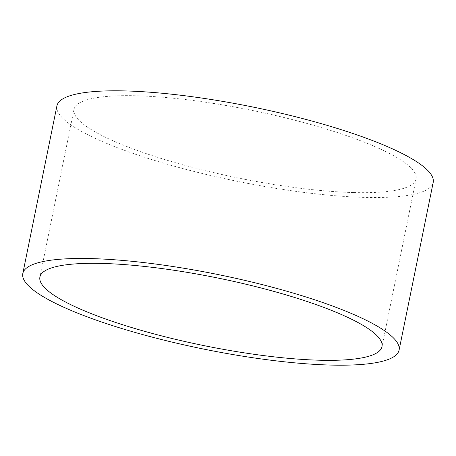 <?xml version="1.0" encoding="UTF-8"?>
<svg xmlns="http://www.w3.org/2000/svg" width="456" height="456" viewBox="0 0 456 456"><rect width="100%" height="100%" fill="white"/><g stroke="black" fill="none" stroke-linecap="round" stroke-linejoin="round"><path stroke-width="0.34" stroke-dasharray="2.28 1.71" d="M353.93 192.563A174.545 34.502 -168.5 0 0 416.094 178.963A174.545 34.502 -168.5 0 0 321.178 127.515A174.545 34.502 -168.5 0 0 136.179 95.771A174.545 34.502 -168.5 0 0 74.014 109.366A174.545 34.502 -168.5 0 0 168.937 160.82A174.545 34.502 -168.5 0 0 353.93 192.563M56.914 105.889A191.999 37.951 -168.5 0 0 161.327 162.484A191.999 37.951 -168.5 0 0 364.817 197.402A191.999 37.951 -168.5 0 0 433.2 182.446M416.094 178.963L381.985 346.634M74.014 109.366L39.906 277.037"/><path stroke-width="0.68" d="M319.821 360.229A174.545 34.502 -168.5 0 0 381.985 346.634A174.545 34.502 -168.5 0 0 287.063 295.18A174.545 34.502 -168.5 0 0 102.07 263.437A174.545 34.502 -168.5 0 0 39.906 277.037A174.545 34.502 -168.5 0 0 134.822 328.485A174.545 34.502 -168.5 0 0 319.821 360.229M399.085 350.111L433.2 182.446A191.999 37.951 -168.5 0 0 328.787 125.85A191.999 37.951 -168.5 0 0 125.292 90.932A191.999 37.951 -168.5 0 0 56.914 105.889L22.8 273.554A191.999 37.951 -168.5 0 0 127.213 330.15A191.999 37.951 -168.5 0 0 330.708 365.068A191.999 37.951 -168.5 0 0 399.085 350.111A191.999 37.951 -168.5 0 0 294.673 293.516A191.999 37.951 -168.5 0 0 91.183 258.598A191.999 37.951 -168.5 0 0 22.8 273.554"/></g></svg>
